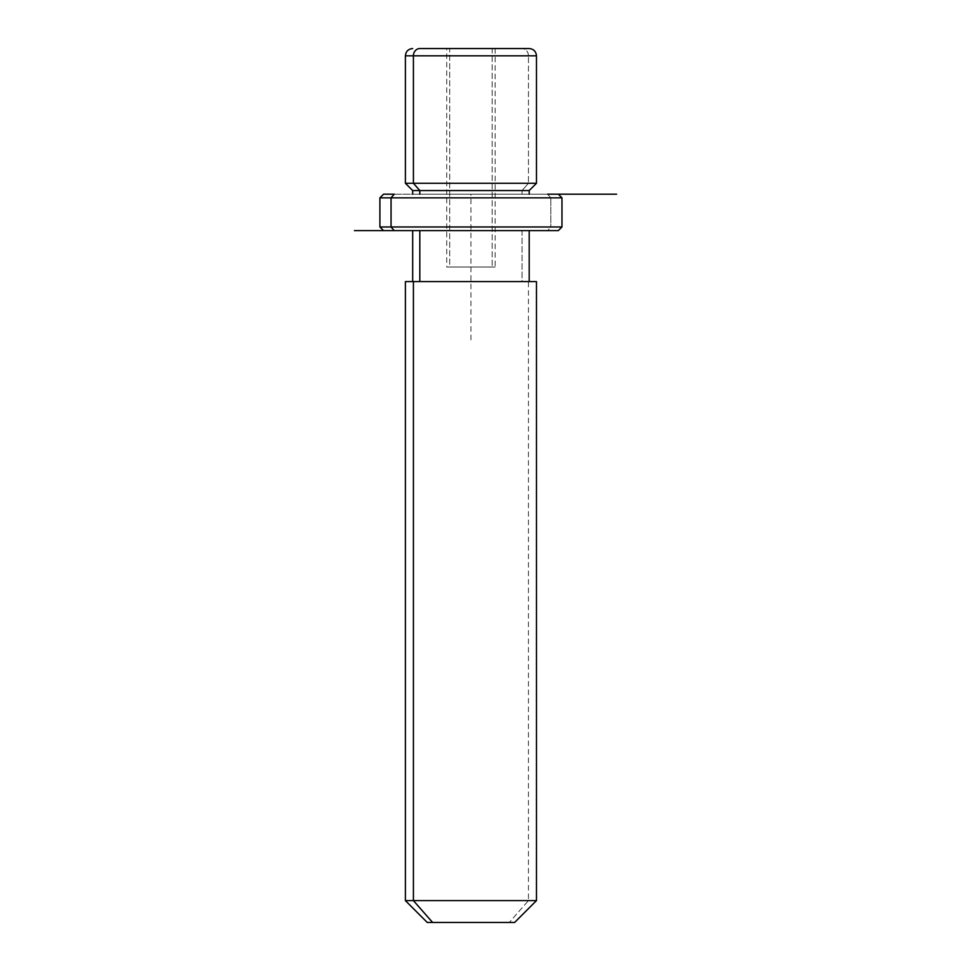<?xml version="1.0" encoding="UTF-8"?>
<svg xmlns="http://www.w3.org/2000/svg" width="971" height="971" viewBox="0 0 971 971"><rect width="100%" height="100%" fill="white"/><g stroke="black" fill="none" stroke-linecap="round" stroke-linejoin="round"><path stroke-width="0.73" stroke-dasharray="4.86 3.64" d="M492.176 267.025L449.694 267.025L495.137 267.025L449.694 267.025L449.694 48.55L495.137 48.55L492.176 48.55L492.176 267.025L492.176 48.55L446.733 48.55L449.694 48.55L449.694 267.025L446.733 267.025L492.176 267.025M528.455 183.276L522.058 190.559L529.195 190.559L522.058 190.559L528.455 183.276L405.393 183.276L536.478 183.276L528.455 183.276L528.455 55.833L528.455 183.276M412.675 190.559L522.058 190.559L522.058 194.2L529.195 194.2L412.675 194.2L522.058 194.2L522.058 190.559L412.675 190.559M522.058 230.613L522.058 281.59L529.195 281.59L412.675 281.59L522.058 281.59L522.058 230.613L412.675 230.613L522.058 230.613M413.415 281.59L529.195 281.59M419.812 281.59L522.058 281.59L419.812 281.59M536.478 281.59L528.455 281.59L528.455 900.603L405.393 900.603L528.455 900.603L528.455 281.59L405.393 281.59M528.455 900.603L536.478 900.603L528.455 900.603L509.277 922.45L528.455 900.603M427.24 922.45L514.63 922.45M509.277 922.45L432.593 922.45M446.733 48.55L495.137 48.55L446.733 48.55L446.733 267.025M449.694 48.55L492.176 48.55L449.694 48.55M536.478 55.833L528.455 55.833A7.283 6.396 90 0 0 522.058 48.55A7.283 6.396 -90 0 1 528.455 55.833L536.478 55.833M529.195 48.55L522.058 48.55M394.238 194.2L547.632 194.2L550.824 197.841L561.966 197.841L550.824 197.841L547.632 194.2L383.545 194.2M419.812 194.2L522.058 194.2L419.812 194.2M470.935 339.85L470.935 194.2L547.632 194.2M379.904 197.841L550.824 197.841L379.904 197.841M383.545 230.613L547.632 230.613L550.824 226.971L561.966 226.971L550.824 226.971L550.824 197.841L550.824 226.971L379.904 226.971L550.824 226.971L547.632 230.613L394.238 230.613M547.632 230.613L354.415 230.613M495.137 48.55L495.137 267.025"/><path stroke-width="1.46" d="M529.195 194.2L529.195 190.559L419.812 190.559L413.415 183.276L536.478 183.276L413.415 183.276L419.812 190.559L412.675 190.559L529.195 190.559L536.478 183.276L536.478 55.833L413.415 55.833L536.478 55.833C536.041 51.414 533.613 48.987 529.195 48.55L419.812 48.55A7.283 6.396 90 0 0 413.415 55.833L413.415 183.276L413.415 55.833L405.393 55.833L413.415 55.833A7.283 6.396 -90 0 1 419.812 48.55L522.058 48.55M412.675 48.55C408.257 48.987 405.829 51.414 405.393 55.833L405.393 183.276L413.415 183.276L405.393 183.276L412.675 190.559L412.675 194.2M419.812 194.2L419.812 190.559L419.812 194.2M419.812 281.59L419.812 230.613L419.812 281.59M529.195 230.613L529.195 281.59L413.415 281.59L413.415 900.603L405.393 900.603L413.415 900.603L413.415 281.59L536.478 281.59L536.478 900.603L413.415 900.603L432.593 922.45L427.24 922.45L405.393 900.603L405.393 281.59L413.415 281.59M514.63 922.45L432.593 922.45L413.415 900.603L536.478 900.603L514.63 922.45M432.593 922.45L509.277 922.45M547.632 194.2L616.585 194.2M391.046 197.841L394.238 194.2L391.046 197.841L379.904 197.841L391.046 197.841L391.046 226.971L379.904 226.971L391.046 226.971L391.046 197.841L561.966 197.841L391.046 197.841M558.325 194.2L561.966 197.841L561.966 226.971L391.046 226.971L561.966 226.971L558.325 230.613L383.545 230.613L379.904 226.971L379.904 197.841L383.545 194.2L394.238 194.2M394.238 230.613L391.046 226.971L394.238 230.613L547.632 230.613M558.325 230.613L354.415 230.613M412.675 281.59L412.675 230.613"/></g></svg>
